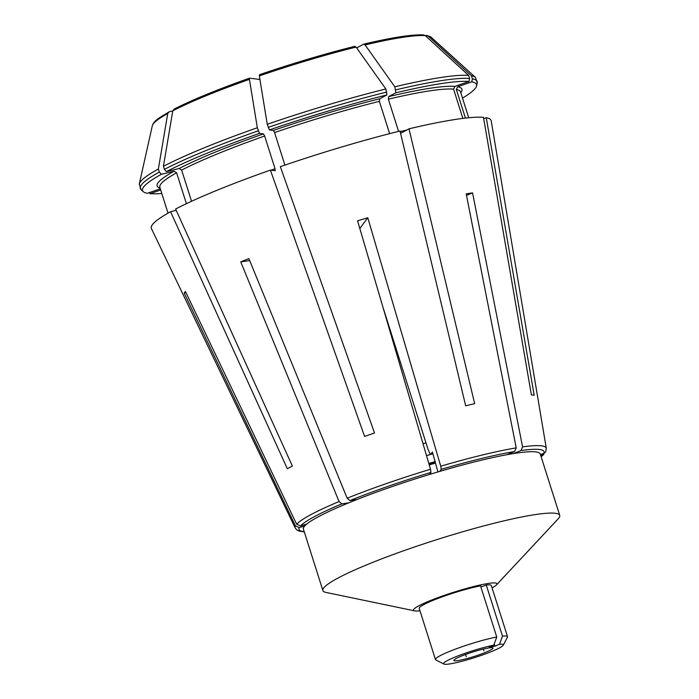<?xml version="1.0" encoding="UTF-8"?>
<svg xmlns="http://www.w3.org/2000/svg" width="699" height="699" viewBox="0 0 699 699"><rect width="100%" height="100%" fill="white"/><g stroke="black" fill="none" stroke-linecap="round" stroke-linejoin="round"><path stroke-width="1.05" d="M513.669 453.537L521 450.523L522.572 446.897A131.727 14.915 -17.6 0 1 542.625 446.006A131.727 14.915 -17.6 0 1 546.295 448.312L545.622 451.956L543.726 453.511L540.414 454.499M543.892 454.271L540.79 455.678M185.969 292.593L184.204 293.126A167.777 18.995 -17.6 0 1 185.427 291.466L296.647 524.206A131.727 14.915 -17.6 0 1 339.059 501.55L240.753 261.915A167.777 18.995 -17.6 0 1 248.853 258.595L347.167 498.221A131.727 14.915 -17.6 0 1 430.514 469.247L357.565 220.805A167.777 18.995 -17.6 0 1 367.788 217.756L440.746 466.198A131.727 14.915 -17.6 0 1 516.203 447.876L466.207 193.859A167.777 18.995 -17.6 0 1 472.568 192.88L522.572 446.897M304.694 525.989L299.294 527.596L295.415 525.858L184.204 293.126M306.695 524.101L300.526 525.936L296.647 524.206M483.682 118.594L486.251 117.703L534.176 395.258A138.926 15.728 162.4 0 0 533.905 395.206A138.926 15.728 162.4 0 0 531.389 394.891L483.472 117.336A178.254 20.175 -17.6 0 0 408.994 128.834L474.665 403.646A138.926 15.728 162.4 0 0 465.683 405.831L400.011 131.019A178.254 20.175 -17.6 0 0 280.325 166.659L374.507 432.978A138.926 15.728 162.4 0 0 364.59 436.429L270.399 170.11A178.254 20.175 -17.6 0 0 175.615 209.018L292.383 466.067A138.926 15.728 162.4 0 0 287.333 468.767L170.565 211.718A178.254 20.175 -17.6 0 0 151.43 228.599L295.196 527.963A131.727 14.915 -17.6 0 1 295.415 525.858M388.723 96.593L395.887 92.766L394.83 86.798A649882.406 336418.451 -103.6 0 0 365.07 44.911L363.751 44.151C392.532 37.362 412.524 34.295 423.734 34.95L425.272 35.614A649882.406 627599.946 97.5 0 1 468.618 75.405L469.597 78.471L468.985 81.477L454.909 86.37A159.888 18.104 162.4 0 0 388.723 96.593L388.356 99.171L398.57 131.368M462.869 118.402L453.572 89.105L454.909 86.37M460.527 91.919L460.536 91.927A157.729 17.859 162.4 0 0 456.351 89.472L465.429 118.096M456.351 89.472L457.688 86.737L471.764 81.844A175.204 19.834 -17.6 0 1 476.578 85.951A175.204 19.834 -17.6 0 1 462.493 98.113M425.202 35.553L428.05 35.981A649882.336 627599.885 97.5 0 1 471.406 75.772L472.375 78.838L471.764 81.844M159.337 172.068L158.367 168.992A649882.467 551141.963 -118.1 0 1 167.751 113.5A146.615 16.601 162.4 0 0 152.312 125.776L139.267 184.055L141.041 189.63A176.742 20.009 -17.6 0 1 159.337 172.068L161.417 174.269A175.204 19.834 -17.6 0 0 143.295 191.675A175.204 19.834 -17.6 0 0 147.314 193.3L160.307 188.782M161.81 193.492A175.204 19.834 -17.6 0 1 150.093 193.667L149.044 192.697M150.093 193.667L160.691 189.979M486.251 117.703A178.254 20.175 -17.6 0 1 491.205 120.822L546.295 448.312M382.737 306.529L427.971 449.134L430.278 454.533M423.061 443.848A86.423 9.786 162.4 0 0 425.979 442.851M167.751 113.5L169.289 111.753L172.784 110.905M161.417 174.269L174.156 171.176L176.602 172.784L186.397 203.68M176.209 210.347L170.565 211.718M348.766 502.817L341.794 503.9L339.059 501.55M166.467 171.57A175.204 19.834 -17.6 0 1 259.504 133.378L257.337 127.742A649882.406 151832.403 -109.2 0 1 249.421 79.354A146.615 16.601 162.4 0 0 172.802 110.809A649882.266 551141.788 -118.1 0 0 163.417 166.301L164.387 169.368L166.467 171.57L179.206 168.476L181.653 170.093L191.543 201.277M172.802 110.809L174.339 109.053M152.312 125.776C153.107 123.085 155.458 120.42 159.363 117.79L169.289 111.753M357.154 499.453L349.893 500.571L347.167 498.221M249.657 260.544L240.753 261.915M249.421 79.354L249.613 78.157L259.932 79.503M259.504 133.378L263.444 133.893L264.65 136.017L275.039 168.756L275.126 170.731L270.399 170.11M429.431 474.481L430.986 472.375L430.514 469.247M269.421 129.927A175.204 19.834 -17.6 0 1 386.905 94.942L385.848 88.974A649882.336 336418.416 -103.6 0 0 356.088 47.086A146.615 16.601 162.4 0 0 259.338 75.903A649882.336 151832.394 -109.2 0 0 267.254 124.291L269.421 129.927L273.37 130.451L274.576 132.565L284.895 165.095M259.338 75.903L259.46 74.714C292.584 63.408 324.353 53.945 354.76 46.335L354.585 46.396A144.282 16.33 162.4 0 0 259.539 74.706M173.902 109.219C192.076 99.931 217.293 89.577 249.534 78.157L249.613 78.157M359.828 228.512L367.788 217.756M430.601 454.437L432.401 452.017L435.337 462.659A105.331 11.927 162.4 0 0 429.125 464.494M437.915 471.939L435.337 462.659M439.671 471.423L441.218 469.335L440.746 466.198M386.905 94.942L379.74 98.769L379.374 101.355L389.623 133.64M506.801 454.726L514.63 451.51L516.203 447.876M400.562 133.334L408.994 128.834M363.567 44.212L356.665 47.899M356.088 47.086L354.585 46.396M466.504 195.37L472.568 192.88M395.887 92.766A175.204 19.834 -17.6 0 1 468.985 81.477M435.066 463.192A101.547 11.499 162.4 0 0 429.247 464.914M480.763 586.601A33.421 3.783 -17.6 0 1 482.93 586.33L486.251 584.967L502.485 636.125A37.807 4.281 162.4 0 1 507.535 636.684A37.807 4.281 162.4 0 1 507.448 637.217L503.228 645.229A31.333 3.547 162.4 0 0 499.514 644.286A4733.925 3800.376 -98.8 0 0 502.485 636.125M492.061 587.903A43.775 4.954 162.4 0 0 496.465 584.914A43.775 4.954 162.4 0 0 488.094 583.482A43.775 4.954 162.4 0 0 437.093 597.96A43.775 4.954 162.4 0 0 414.656 610.865A43.775 4.954 162.4 0 0 419.977 610.769M435.451 659.55A37.807 4.281 162.4 0 1 456.936 648.558A37.807 4.281 162.4 0 1 496.753 637.016L480.528 585.858A37.807 4.281 162.4 0 0 440.711 597.4A37.807 4.281 162.4 0 0 419.225 608.392L435.451 659.55A37.807 4.281 162.4 0 0 435.835 659.935L443.891 664.05A31.333 3.547 162.4 0 0 474.516 657.637A31.333 3.547 162.4 0 0 503.228 645.229M507.535 636.684L491.31 585.526A37.807 4.281 162.4 0 0 486.251 584.967M435.416 461.523A105.331 11.927 162.4 0 0 428.819 463.463M432.952 453.756A101.547 11.499 162.4 0 0 426.521 455.643M496.465 584.914L558.239 518.78A124.239 14.067 162.4 0 0 559.733 515.399L540.257 454.009A124.239 14.067 162.4 0 0 515.014 453.328A124.239 14.067 162.4 0 0 381.104 490.471A124.239 14.067 162.4 0 0 303.418 529.143L322.886 590.533A124.239 14.067 162.4 0 0 326.057 592.437L414.656 610.865M559.733 515.399A124.239 14.067 162.4 0 0 534.49 514.709A124.239 14.067 162.4 0 0 400.571 551.861A124.239 14.067 162.4 0 0 322.886 590.533M496.753 637.016A4733.925 3800.376 81.2 0 1 493.791 645.168L489.213 647.047L494.944 646.164L499.514 644.286M494.237 643.936L494.944 646.164M493.791 645.168A31.333 3.547 162.4 0 0 459.488 655.33A31.333 3.547 162.4 0 0 443.891 664.05M483.359 649.048L483.918 650.83M465.56 654.491L466.259 656.676M488.837 647.938A20.524 2.324 162.4 0 0 467.771 653.696A20.524 2.324 162.4 0 0 453.922 660.171A20.524 2.324 162.4 0 0 474.14 656.466A20.524 2.324 162.4 0 0 492.795 647.833A20.524 2.324 162.4 0 0 488.837 647.938M304.214 531.668A128.52 14.548 -17.6 0 1 299.294 527.596M542.503 455.163A128.52 14.548 -17.6 0 1 541.061 456.534M426.836 35.361L431.213 37.3A146.615 16.601 162.4 0 0 428.05 35.981M471.406 75.772A176.742 20.009 -17.6 0 1 475.469 77.406L477.242 82.98A176.742 20.009 -17.6 0 0 472.375 78.838M460.781 92.705A159.888 18.104 162.4 0 0 457.688 86.737M425.272 35.614A146.615 16.601 162.4 0 0 365.07 44.911M139.267 184.055A176.742 20.009 -17.6 0 1 158.367 168.992M453.572 89.105A157.729 17.859 162.4 0 0 388.356 99.171M400.143 131.587A157.729 17.859 -17.6 0 1 406.652 130.084M176.602 172.784A157.729 17.859 162.4 0 0 159.844 187.306L168.04 213.134M174.156 171.176A159.888 18.104 162.4 0 0 160.088 188.092M521 450.523A128.52 14.548 -17.6 0 1 543.726 453.511M300.526 525.936A128.52 14.548 -17.6 0 1 341.794 503.9M163.417 166.301A176.742 20.009 -17.6 0 1 257.337 127.742M164.387 169.368A176.742 20.009 -17.6 0 1 258.307 130.809M263.444 133.893A159.888 18.104 162.4 0 0 179.206 168.476M264.65 136.017A157.729 17.859 162.4 0 0 181.653 170.093M270.994 170.189A157.729 17.859 -17.6 0 1 275.039 168.756M349.893 500.571A128.52 14.548 -17.6 0 1 430.986 472.375M267.254 124.291A176.742 20.009 -17.6 0 1 385.848 88.974M268.233 127.367A176.742 20.009 -17.6 0 1 386.818 92.041M379.74 98.769A159.888 18.104 162.4 0 0 273.37 130.451M379.374 101.355A157.729 17.859 162.4 0 0 274.576 132.565M441.218 469.335A128.52 14.548 -17.6 0 1 514.63 451.51M394.83 86.798A176.742 20.009 -17.6 0 1 468.618 75.405M395.8 89.865A176.742 20.009 -17.6 0 1 469.597 78.471M295.196 527.963L296.752 529.859L299.146 531.091L304.301 531.93M431.213 37.3L475.469 77.406M476.578 85.951L477.242 82.98M460.536 91.927L468.723 117.747M143.295 191.675L141.041 189.63M543.909 454.289L541.14 456.796"/></g></svg>
